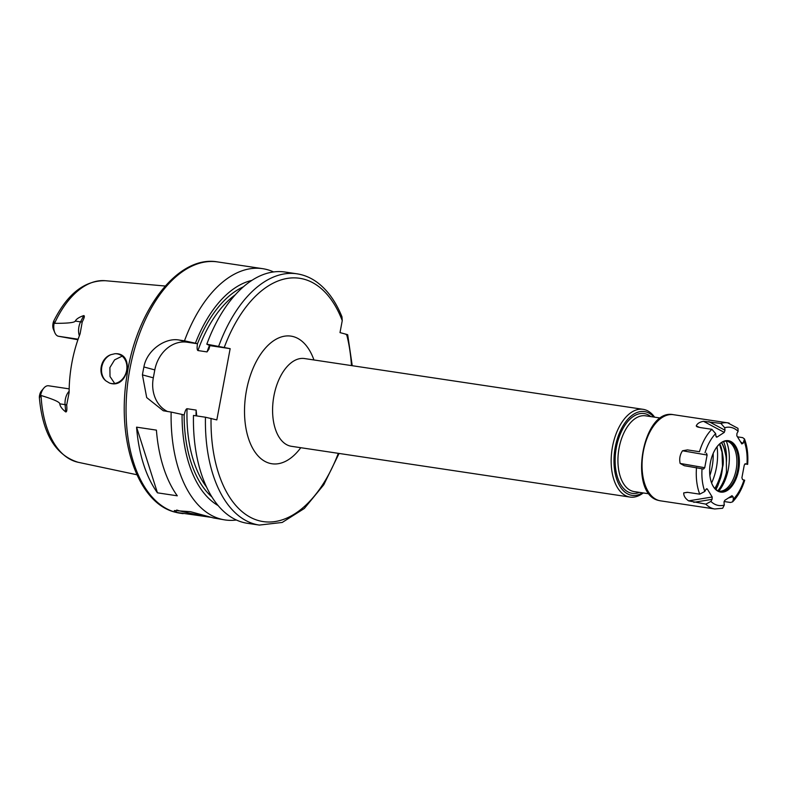 <?xml version="1.0" encoding="UTF-8"?>
<svg xmlns="http://www.w3.org/2000/svg" width="787" height="787" viewBox="0 0 787 787"><rect width="100%" height="100%" fill="white"/><g stroke="black" fill="none" stroke-linecap="round" stroke-linejoin="round"><path stroke-width="1.18" d="M122.162 356.147L114.607 359.866L109.895 367.578L110.013 376.52L114.715 383.495M110.839 354.701L114.902 353.727A15.12 12.513 -74.9 0 1 116.997 353.825A15.12 12.513 105.1 0 1 118.168 354.071A15.12 12.513 105.1 0 1 126.471 371.238A15.12 12.513 105.1 0 1 111.439 383.515A15.12 12.513 -74.9 0 1 110.278 383.269A15.12 12.513 -74.9 0 1 109.423 383.003L105.93 380.888C97.362 374.337 100.372 358.311 110.839 354.701A15.12 12.513 -74.9 0 0 101.818 366.811A15.12 12.513 -74.9 0 0 105.93 380.888M114.902 353.727C135.334 352.232 128.261 390.057 109.423 383.003M79.359 335.734A11.618 6.493 -81.5 0 1 80.569 321.863L83.747 315.587C84.858 315.754 84.357 317.85 82.242 321.893L80.097 333.836A93.633 52.365 98.5 0 0 69.128 392.438L66.679 405.049C67.141 409.82 66.816 412.113 65.715 411.935L65.075 404.636A11.618 6.493 -81.5 0 1 69.138 391.267M48.991 385.866A11.618 6.493 98.5 0 0 48.587 385.778A11.618 6.493 98.5 0 0 43.797 388.139A11.618 6.493 98.5 0 0 40.619 395.29L40.56 395.438C39.478 398.34 39.134 398.379 39.507 395.566L39.35 397.435C42.537 433.588 55.464 455.201 78.11 462.274A91.843 51.362 -81.5 0 1 76.575 461.9A91.843 51.362 -81.5 0 1 41.052 395.507C53.496 399.275 59.743 402.059 59.792 403.839C60.058 406.328 62.025 409.024 65.715 411.935M54.067 323.398A11.618 6.493 98.5 0 0 54.815 332.655L53.457 329.448A7.585 4.24 -81.5 0 1 52.768 325.444L53.034 323.3C53.772 320.398 54.116 320.378 54.067 323.26L54.559 323.329C67.702 323.378 74.617 322.631 75.286 321.066L80.569 321.863A6.05 2.558 -153.1 0 0 82.242 321.893M83.747 315.587C79.231 317.122 76.408 318.951 75.286 321.066M40.56 395.438L39.507 395.566L40.029 393.53A7.585 4.24 -81.5 0 1 41.554 390.814L43.797 388.139M54.559 323.329A91.843 51.362 -81.5 0 1 105.34 280.713C84.543 280.388 67.308 293.915 53.624 321.312L54.067 323.26L53.034 323.3M77.923 339.748L58.287 336.226L78.11 339.207M54.815 332.655A11.618 6.493 98.5 0 0 58.287 336.226M273.601 271.948A127.032 71.037 98.5 0 0 267.167 269.616A127.032 71.037 -81.5 0 0 262.671 268.672A127.032 71.037 -81.5 0 0 184.483 340.83L179.111 340.033L187.178 342.207A32.267 26.689 -74.9 0 0 154.803 369.91L153.317 377.829A32.267 26.689 -74.9 0 0 167.611 411.552M179.111 340.033C165.398 337.377 146.775 350.126 143.903 366.968A127.032 71.037 98.5 0 0 142.417 374.878L146.697 397.583L163.263 410.755L171.143 412.083A127.032 71.037 -81.5 0 0 220.498 518.997A127.032 71.037 98.5 0 0 224.984 519.932A127.032 71.037 98.5 0 0 236.395 520.01M211.447 517.374L177.105 512.485L174.311 510.547L190.484 511.688L213.474 517.944L224.984 519.932M208.102 516.41A20.167 1.082 10.6 0 1 179.131 510.753A20.167 1.082 -169.4 0 1 176.731 510.025M136.574 427.154L156.416 430.125A127.032 71.037 98.5 0 0 177.291 495.81L157.449 492.829A127.032 71.037 98.5 0 1 136.574 427.154L157.449 492.829M171.143 412.083L182.072 414.444A116.535 65.164 98.5 0 0 218.088 505.549M251.85 280.408A116.535 65.164 98.5 0 0 195.412 343.191L184.483 340.83M339.079 453.45L323.772 484.762L304.323 508.481L282.228 522.45L259.297 525.077L247.325 523.286A127.032 71.037 98.5 0 1 193.474 415.438L205.456 417.228L216.828 419.904L230.158 348.661L209.903 345.621L206.814 344.185L230.158 348.661M218.786 345.985A127.032 71.037 -81.5 0 1 296.984 273.817C303.959 274.889 310.501 277.585 316.6 281.933C327.244 289.655 335.705 301.293 341.981 316.846L342.247 320.624L340.004 332.606L346.624 334.386A122.998 68.784 -81.5 0 1 351.464 365.591M195.412 343.191L197.478 343.752C196.888 347.716 197.025 349.979 197.94 350.549L207.03 351.907L208.919 349.172L209.903 345.621M196.72 415.92L196.14 410.086L187.05 408.719C186.037 408.876 185.083 410.971 184.178 415.015L182.072 414.444M296.984 273.817L285.002 272.027A127.032 71.037 98.5 0 0 206.814 344.185M346.182 334.672C348.011 334.928 348.159 334.829 346.624 334.386M243.419 286.802A112.915 63.147 -81.5 0 0 197.478 343.752L187.178 342.207M713.189 453.391A36.182 20.236 -81.5 0 1 709.874 475.505M717.036 446.75A39.32 21.987 -81.5 0 1 711.605 482.972M715.639 489.239A36.546 20.432 98.5 0 0 717.882 485.579L720.823 477.453A34.284 19.173 98.5 0 0 721.699 473.499A34.284 19.173 98.5 0 0 722.525 467.37L722.023 452.161L720.695 447.055M715.954 489.504A34.284 19.173 98.5 0 0 717.882 485.579M723.568 441.615A32.916 18.406 -81.5 0 1 726.371 462.618A34.284 19.173 98.5 0 0 725.939 456.116L724.315 449.22A34.284 19.173 98.5 0 0 721.472 442.619M726.371 462.618L726.46 472.446A34.412 19.242 98.5 0 1 717.872 490.714M720.626 446.849A1.21 0.689 -19.5 0 0 720.646 446.957A1.21 0.689 -19.5 0 0 721.177 447.301C723.45 456.588 723.902 463.287 722.525 467.37M721.6 442.54A34.294 19.173 98.5 0 1 724.493 449.229L725.939 456.116M726.893 441.113A25.391 14.196 98.5 0 1 727.031 441.153A25.391 14.196 -81.5 0 1 731.3 443.77A25.391 14.196 -81.5 0 1 736.406 468.176A25.391 14.196 -81.5 0 1 724.365 490.016A25.391 14.196 -81.5 0 1 719.377 491.255M709.894 475.692C710.789 482.215 712.737 486.76 715.757 489.337A25.391 14.196 98.5 0 0 719.239 491.216A25.391 14.196 98.5 0 0 720.135 491.403A25.391 14.196 98.5 0 0 737.812 469.219A25.391 14.196 98.5 0 0 728.565 441.379A25.391 14.196 98.5 0 0 727.67 441.192A25.391 14.196 98.5 0 0 722.879 441.881C719.229 443.465 716.032 447.242 713.268 453.214A25.991 14.53 98.5 0 0 709.894 475.692A25.991 14.53 98.5 0 0 719.731 491.905A25.991 14.53 98.5 0 0 738.599 470.203A25.991 14.53 98.5 0 0 729.283 440.877A25.991 14.53 98.5 0 0 713.268 453.214M711.871 429.308L715.639 433.598L715.944 436.087L717.036 437.09L724.286 432.397L725.004 430.223L724.699 427.735L720.931 423.445L703.489 421.301C699.554 422.058 697.134 423.622 696.239 425.993L699.85 427.508L711.871 429.308A43.551 24.358 98.5 0 0 699.466 451.708L687.444 449.898L682.516 450.774C679.929 454.679 679.142 458.91 680.145 463.435L684.267 465.697M729.195 423.14A43.551 24.358 98.5 0 0 727.66 422.826L737.98 428.344L738.108 431.355L736.947 433.45L736.819 435.782L741.856 443.957M741.688 443.75L743.036 443.415L744.502 438.969L742.662 437.631L737.468 436.854M744.502 438.969C747.286 446.455 748.339 454.925 747.65 464.399L745.368 463.73M745.309 463.73L744.276 465.078L741.905 477.748L742.544 479.588L744.689 480.237C741.925 489.209 737.901 496.41 732.618 501.84L730.523 502.48L724.07 501.516M732.618 501.84L733.366 499.184L733.071 496.695L731.969 495.692L724.719 500.384L724.01 502.559L724.315 505.047L722.653 508.264L714.744 508.973A43.551 24.358 -81.5 0 1 713.199 508.648A43.551 24.358 98.5 0 1 705.831 504.123L688.595 500.866C685.251 498.486 683.618 495.83 683.726 492.888L687.71 492.357L699.741 494.157L704.808 491.462L705.969 489.366L707.316 489.032L706.696 488.707M705.831 504.123L710.907 501.427L712.068 499.332L712.196 497L707.316 489.032L706.047 489.239M684.483 465.737L703.539 469.042M703.499 469.032L704.729 467.704L707.1 455.034L706.47 453.194M716.416 437.1L717.036 437.09L716.042 436.559M696.8 426.643L698.64 427.272M744.197 441.32A39.517 22.105 98.5 0 1 746.971 464.143L744.728 464.074M699.466 451.708L687.444 449.898M642.497 492.829A42.341 23.679 -81.5 0 1 630.426 495.013A42.341 23.679 -81.5 0 1 615.247 447.242A42.341 23.679 -81.5 0 1 645.989 411.886A42.341 23.679 -81.5 0 1 653.859 417.061M643.235 492.947A44.357 24.81 -81.5 0 1 629.974 497.069A44.357 24.81 -81.5 0 1 628.41 496.745A44.357 24.81 -81.5 0 1 612.247 448.108A44.357 24.81 -81.5 0 1 643.136 409.329A44.357 24.81 -81.5 0 1 644.701 409.663A44.357 24.81 -81.5 0 1 654.607 417.169M66.679 405.049A6.05 1.977 -5 0 0 65.075 404.636L59.792 403.839M217.625 261.923C177.773 254.742 135.836 310.383 126.746 376.963C116.633 440.297 137.705 503.129 175.137 512.17L179.948 513.183A127.032 71.037 -81.5 0 1 175.452 512.239A127.032 71.037 -81.5 0 1 129.176 372.959A127.032 71.037 -81.5 0 1 217.625 261.923L262.671 268.672M211.044 418.34A122.998 68.784 98.5 0 0 258.687 520.63A122.998 68.784 98.5 0 0 338.312 453.332M342.247 320.624A122.998 68.784 98.5 0 0 224.384 347.097M313.934 359.964A64.524 36.084 98.5 0 0 293.295 336.61A64.524 36.084 98.5 0 0 246.459 390.49A64.524 36.084 98.5 0 0 269.597 463.277A64.524 36.084 98.5 0 0 300.782 447.705M207.03 351.907A110.908 62.016 -81.5 0 1 209.45 345.493M196.042 415.821A110.908 62.016 -81.5 0 1 196.14 410.086M259.297 525.077A127.032 71.037 -81.5 0 1 205.456 417.228M211.9 496.961A112.915 63.147 -81.5 0 1 184.148 415.005M235.382 294.712A110.908 62.016 98.5 0 0 197.94 350.549M187.05 408.719A110.908 62.016 98.5 0 0 206.538 487.035M153.317 377.829L142.417 374.878M143.903 366.968L154.803 369.91M722.712 464.645A39.32 21.987 -81.5 0 1 714.842 488.461M719.741 443.888A34.284 19.173 -81.5 0 1 721.177 447.301M726.283 441.113A34.313 19.183 -81.5 0 1 718.787 491.078M738.108 431.355A39.517 22.105 98.5 0 0 724.699 427.735M733.366 499.184A39.517 22.105 98.5 0 0 744 479.981M710.907 501.427A39.517 22.105 98.5 0 0 724.315 505.047M702.043 468.639A39.517 22.105 98.5 0 0 704.808 491.462M715.639 433.598A39.517 22.105 98.5 0 0 705.004 452.8M725.004 430.223L708.91 421.635M724.286 432.397L703.489 421.301M673.436 414.69A43.551 24.358 98.5 0 0 643.107 452.761A43.551 24.358 98.5 0 0 658.975 500.512A43.551 24.358 98.5 0 0 660.509 500.837L658.817 500.483C627.819 494.295 642.31 407.961 673.436 414.69L727.66 422.826A43.551 24.358 98.5 0 0 720.931 423.445M696.505 467.537A43.551 24.358 98.5 0 0 699.741 494.157M733.071 496.695L728.506 497.945M743.036 443.415L740.557 441.891M660.677 418.074L645.547 415.811A38.307 21.426 98.5 0 0 618.867 449.298A38.307 21.426 98.5 0 0 632.827 491.304A38.307 21.426 98.5 0 0 634.174 491.59L649.314 493.852M650.849 416.608A40.324 22.548 98.5 0 0 645.615 413.864A40.324 22.548 98.5 0 0 616.339 447.537A40.324 22.548 98.5 0 0 630.8 493.036A40.324 22.548 98.5 0 0 639.487 492.387M629.974 497.069L291.397 446.298A44.357 24.81 98.5 0 1 289.832 445.963A44.357 24.81 -81.5 0 1 273.669 397.337A44.357 24.81 -81.5 0 1 304.559 358.557L643.136 409.329M707.1 455.034L682.516 450.774M704.729 467.704L680.145 463.435M687.326 492.298L683.726 492.888M712.196 497L688.595 500.866M712.068 499.332L693.809 502.322M105.34 280.713L165.221 286.025M69.177 388.867L48.587 385.778M78.11 462.274L136.918 474.758M179.948 513.183L183.125 513.655M347.697 334.77L352.242 365.709M660.509 500.837L714.744 508.973M719.485 444.114L722.023 452.161"/></g></svg>

